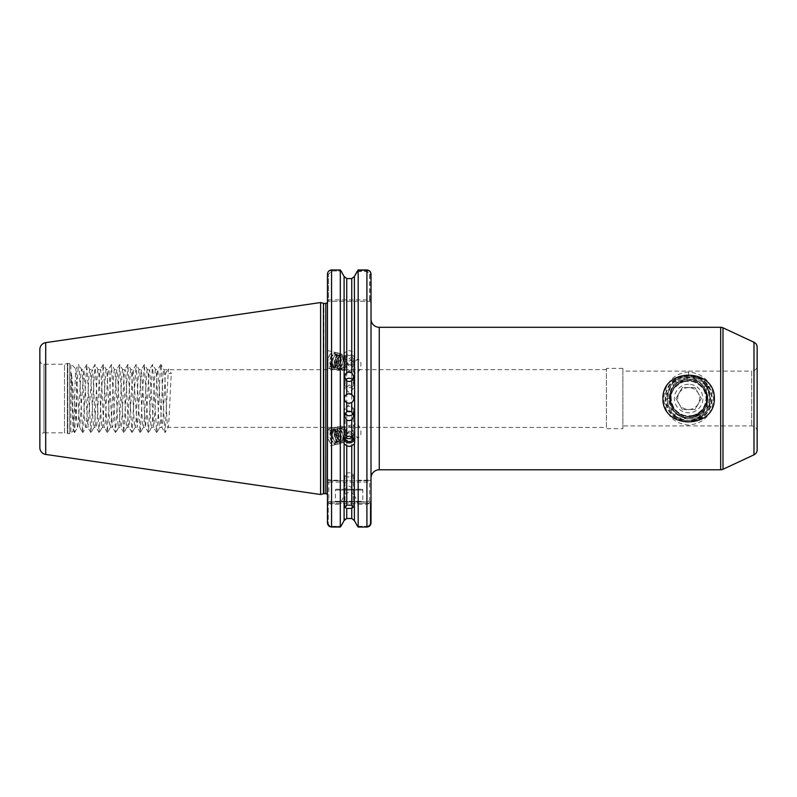 <?xml version="1.0" encoding="UTF-8"?>
<svg xmlns="http://www.w3.org/2000/svg" width="797" height="797" viewBox="0 0 797 797"><rect width="100%" height="100%" fill="white"/><g stroke="black" fill="none" stroke-linecap="round" stroke-linejoin="round"><path stroke-width="0.6" stroke-dasharray="3.98 2.99" d="M702.027 384.802C698.72 380.269 694.257 377.947 688.638 377.848L676.822 383.427L675.298 379.442C662.755 392.403 668.474 421.105 688.668 421.623C696.757 420.627 702.217 416.233 705.056 408.453C709.509 399.845 708.503 391.955 702.027 384.802L704.409 387.611C708.125 393.31 708.802 399.357 706.421 405.743L705.056 408.453M688.638 371.96C673.515 373.514 665.206 382.371 663.742 398.54C665.206 414.709 673.515 423.566 688.668 425.11C703.781 423.556 712.07 414.699 713.544 398.52C712.08 382.381 703.781 373.524 688.638 371.96L688.638 377.848M349.106 476.945A4.115 2.052 0 0 1 344.991 474.892A4.115 2.052 0 0 1 349.106 472.84L349.106 472.84A4.115 2.052 0 0 1 353.21 474.892A4.115 2.052 0 0 1 349.106 476.945M351.746 394.535A4.792 4.792 0 0 1 349.106 403.332A4.792 4.792 0 0 1 346.735 402.704M346.735 394.366A4.792 4.792 0 0 1 349.106 393.738M345.031 413.504A4.792 4.752 0 0 1 349.106 406.251A4.792 4.752 0 0 1 353.181 413.494M352.732 379.89A4.792 4.722 180 0 1 349.106 387.711A4.792 4.722 180 0 1 345.49 379.88M345.629 364.518L345.131 366.351L349.245 370.635L353.161 369.409L352.852 366.251L349.245 362.904L345.629 364.518M349.245 384.881L345.131 388.647L349.245 392.612L353.35 388.647L349.245 384.881M349.245 366.052L345.679 362.824L345.43 358.64L345.28 359.666L349.245 358.331L353.35 362.605L352.852 364.448L349.245 366.052M349.245 355.472A4.115 3.865 180 0 0 345.131 359.337A4.115 3.865 180 0 0 349.245 363.193A4.115 3.865 180 0 0 353.35 359.337A4.115 3.865 180 0 0 349.245 355.472M346.735 351.218L346.735 278.561L351.746 278.561L354.376 276.499L354.376 353.31L351.746 351.218L349.245 350.66L346.735 351.218L344.105 353.31L343.756 359.337A5.479 5.151 180 0 0 349.245 364.478A5.479 5.151 180 0 0 354.725 359.337A5.479 5.151 180 0 0 349.245 354.187A5.479 5.151 180 0 0 343.756 359.337M354.376 353.31L354.376 356.887L351.746 360.383L349.245 360.961L346.735 360.383L344.105 356.887L343.756 354.894M330.735 367.088L330.526 367.028A6.854 3.696 103.5 0 0 330.735 367.088A6.854 3.696 103.5 0 0 336.095 360.433A6.854 3.696 103.5 0 0 336.234 359.258C336.115 352.722 334.053 351.128 330.048 354.486C327.079 360.593 327.238 364.767 330.526 367.028C333.315 367.357 335.388 365.215 336.723 360.583L336.374 355.163L335.069 354.037L334.033 354.117L331.422 356.946L330.237 362.027L331.343 366.431L332.997 367.636L334.252 367.616L337.42 364.916L338.964 361.121L338.625 355.701L336.274 354.655L333.664 357.484L332.558 361.39L333.584 366.969L336.493 368.154L339.671 365.454L341.415 360.503L340.867 356.229L338.516 355.193L335.906 358.022L334.8 361.928L335.826 367.507L338.735 368.692L341.913 365.992L343.656 361.041L343.108 356.767L340.767 355.721L338.157 358.56L337.051 362.466L338.077 368.045L340.986 369.23L344.155 366.53L345.679 362.824M345.211 361.42L343.467 366.361L340.289 369.061L337.39 367.885L336.354 362.296L337.46 358.391L340.07 355.562L342.421 356.608L342.969 360.872L341.226 365.833L338.048 368.523L335.138 367.347L334.112 361.758L335.218 357.853L337.828 355.024L340.18 356.07L340.518 361.489L338.974 365.295L335.806 367.985L334.551 368.005L332.897 366.809L331.871 361.22L332.977 357.315L335.587 354.486L337.928 355.532L338.277 360.951L336.733 364.757L333.554 367.447L332.309 367.467L330.655 366.271L329.55 361.868L330.725 356.777L333.345 353.948L334.381 353.878L335.686 354.994L336.234 359.258M353.161 369.409A6.854 3.696 103.5 0 0 355.422 373.006A6.854 3.696 103.5 0 0 360.782 366.341A6.854 3.696 103.5 0 0 358.62 359.676A6.854 3.696 103.5 0 0 353.25 366.341A6.854 3.696 103.5 0 0 353.161 367.058M327.657 360.433A8.498 4.583 103.5 0 0 327.457 362.814L327.457 367.995L330.347 368.692A8.498 4.583 103.5 0 0 337.001 360.433A8.498 4.583 103.5 0 0 334.302 352.164A8.498 4.583 103.5 0 0 327.657 360.433M327.457 358.142L327.457 350.531L334.302 352.164M345.629 432.552L345.131 430.709L349.245 426.435L353.161 427.66L352.852 430.818L349.245 434.166L345.629 432.552M349.245 412.188L345.131 408.423L349.245 404.458L353.35 408.423L349.245 412.188M352.324 437.035L353.35 434.465L352.852 432.622L349.245 431.018L345.679 434.245L345.25 437.902M347.103 433.03C342.242 423.865 338.805 423.835 336.812 432.96C336.792 442.036 345.091 446.838 345.43 438.43L345.28 437.404L344.663 439.924L343.358 441.04L358.62 437.384A6.854 3.696 76.5 0 1 353.25 430.729A6.854 3.696 76.5 0 1 353.161 430.011M345.141 438.031A4.115 3.865 0 0 1 349.245 433.877A4.115 3.865 0 0 1 353.34 438.031M344.214 439.795A5.479 5.151 0 0 1 349.245 432.582A5.479 5.151 0 0 1 354.267 439.795M330.735 429.972L330.755 429.972A6.854 3.696 76.5 0 0 330.526 430.041L330.755 429.972A6.854 3.696 76.5 0 1 336.095 436.636A6.854 3.696 76.5 0 1 336.234 437.812C336.115 444.347 334.053 445.931 330.048 442.584C327.079 436.477 327.238 432.303 330.526 430.041C333.315 429.713 335.388 431.854 336.723 436.487L336.374 441.907L335.069 443.032L334.033 442.953L331.422 440.123L330.237 435.042L331.343 430.639L332.997 429.434L334.252 429.453L337.42 432.153L338.964 435.949L338.625 441.369L336.274 442.415L333.664 439.585L332.558 435.68L333.584 430.101L336.493 428.916L339.671 431.615L341.415 436.567L340.867 440.831L338.516 441.877L335.906 439.047L334.8 435.142L335.826 429.563L338.735 428.378L341.913 431.077L343.656 436.029L343.108 440.293L340.767 441.339L338.157 438.509L337.051 434.604L338.077 429.025L340.986 427.84L344.155 430.539L345.679 434.245M345.211 435.64L343.467 430.699L340.289 428.009L337.39 429.185L336.354 434.773L337.46 438.679L340.07 441.508L342.421 440.462L342.969 436.188L341.226 431.237L338.048 428.547L335.138 429.722L334.112 435.311L335.218 439.217L337.828 442.046L340.18 441L340.518 435.58L338.974 431.775L335.806 429.085L334.551 429.065L332.897 430.26L331.871 435.849L332.977 439.755L335.587 442.584L337.928 441.538L338.277 436.118L336.733 432.313L333.554 429.623L332.309 429.603L330.655 430.798L329.55 435.202L330.725 440.293L333.345 443.122L334.381 443.192L335.686 442.076L336.234 437.812M353.161 427.66A6.854 3.696 76.5 0 1 355.422 424.064A6.854 3.696 76.5 0 1 360.782 430.729A6.854 3.696 76.5 0 1 358.62 437.384M327.657 436.636A8.498 4.583 76.5 0 1 327.457 434.255L327.457 429.075L330.347 428.378A8.498 4.583 76.5 0 1 337.001 436.636A8.498 4.583 76.5 0 1 334.302 444.905A8.498 4.583 76.5 0 1 327.657 436.636M334.302 444.905L327.457 446.539L327.457 434.255A8.498 4.583 76.5 0 1 330.347 428.378M336.224 489.238L361.987 489.238L336.224 489.238A0.827 0.827 0 0 0 335.398 490.065L362.804 490.065L335.398 490.065L335.398 501.303L362.804 501.303L363.352 501.851L334.85 501.851L363.352 501.851M361.987 489.238A0.827 0.827 0 0 1 362.804 490.065L362.804 501.303L335.398 501.303L334.85 501.851M343.627 489.238L354.585 489.238L343.627 489.238L349.106 486.08L354.585 489.238M39.85 360.144A4.115 4.115 0 0 0 43.965 364.249L64.517 364.249L64.517 432.821L43.965 432.821L43.965 364.249L43.965 432.821A4.115 4.115 0 0 0 39.85 436.925M757.15 431.416A5.479 5.479 0 0 0 751.671 425.937L622.865 425.937L622.865 371.133L751.671 371.133L751.671 425.937L751.671 371.133A5.479 5.479 0 0 0 757.15 365.654L757.15 431.416L757.15 365.654M622.865 428.676L622.865 368.393L622.865 428.676L606.427 428.676L606.427 368.393L606.427 428.676M622.865 368.393L606.427 368.393M606.427 427.441L606.427 369.619L606.427 427.441L168.067 427.351L165.049 432.572L168.386 368.991L171.395 373.494L165.377 373.494L168.386 368.991M76.592 420.408C74.719 410.216 72.985 386.406 71.391 373.434L73.294 418.584L74.609 432.572L77.399 378.475L78.226 366.082L78.544 364.498L79.042 366.082L82.659 432.572L79.74 427.441L77.528 427.441L76.592 420.408L76.592 377.14L79.74 427.441L83.854 369.619L87.959 427.441L92.073 369.619C93.408 367.377 94.803 429.055 96.178 427.441C97.543 429.354 98.918 367.955 100.292 369.619C101.627 367.447 103.042 429.394 104.407 427.441C105.772 429.463 107.147 367.666 108.512 369.619C109.876 367.547 111.251 429.394 112.626 427.441L116.731 369.619C118.155 368.573 119.47 429.244 120.845 427.441C122.22 429.065 123.565 368.363 124.96 369.619C126.324 367.975 127.689 429.045 129.064 427.441L131.156 397.862C131.744 384.682 132.501 368.702 133.179 369.619L137.283 427.441L141.398 369.619L145.512 427.441L147.594 397.952C148.232 383.566 148.939 369.011 149.617 369.619L153.731 427.441L155.804 398.072C156.461 383.447 157.158 369.091 157.836 369.619L161.95 427.441L159.739 427.441C161.114 429.234 162.478 367.835 163.853 369.619C165.228 367.835 166.593 429.234 167.968 427.441C169.103 429.085 170.239 386.356 171.395 373.494M82.659 432.572L86.763 364.498L90.878 432.572L94.992 364.498L99.097 432.572L103.211 364.498L107.316 432.572L111.431 364.498L115.545 432.572L119.65 364.498L123.764 432.572L127.869 364.498L131.983 432.572L136.098 364.498L140.202 432.572L144.317 364.498L148.421 432.572L152.536 364.498L156.65 432.572L157.965 418.584L160.436 366.082L160.755 364.498L161.263 366.082L164.869 432.572L161.851 427.351L162.797 421.633L165.377 373.494M156.65 432.572L153.731 427.441L151.52 427.441C152.894 429.234 154.259 367.835 155.634 369.619C156.999 367.835 158.374 429.234 159.739 427.441L156.83 432.572M606.427 369.619L163.963 369.718L160.934 364.498M148.421 432.572L145.512 427.441L143.301 427.441C144.675 429.234 146.04 367.835 147.415 369.619C148.78 367.835 150.155 429.234 151.52 427.441L148.601 432.572M160.755 364.498L157.736 369.718L155.634 369.619L152.715 364.498M140.202 432.572L137.283 427.441L135.082 427.441C136.446 429.234 137.821 367.835 139.186 369.619C140.561 367.835 141.926 429.234 143.301 427.441L140.382 432.572M152.536 364.498L149.517 369.718L147.415 369.619L144.496 364.498M131.983 432.572L129.064 427.441L126.862 427.441C128.227 429.234 129.602 367.835 130.967 369.619C132.342 367.835 133.707 429.234 135.082 427.441L132.163 432.572M144.317 364.498L141.288 369.718L139.186 369.619L136.277 364.498M123.764 432.572L120.845 427.441L118.633 427.441C120.008 429.234 121.373 367.835 122.748 369.619C124.113 367.835 125.488 429.234 126.862 427.441L123.943 432.572M136.098 364.498L133.069 369.718L130.967 369.619L128.048 364.498M115.545 432.572L112.626 427.441L110.414 427.441C111.789 429.234 113.154 367.835 114.529 369.619C115.894 367.835 117.269 429.234 118.633 427.441L115.724 432.572M127.869 364.498L124.85 369.718L122.748 369.619L119.829 364.498M107.316 432.572L104.407 427.441L102.195 427.441C103.56 429.234 104.935 367.835 106.3 369.619C107.675 367.835 109.05 429.234 110.414 427.441L107.495 432.572M119.65 364.498L116.731 369.619L114.629 369.718L111.61 364.498M99.097 432.572L96.178 427.441L93.976 427.441C95.341 429.234 96.716 367.835 98.081 369.619C99.456 367.835 100.82 429.234 102.195 427.441L99.276 432.572M111.431 364.498L108.412 369.718L106.3 369.619L103.391 364.498M90.878 432.572L87.959 427.441L85.747 427.441C87.122 429.234 88.497 367.835 89.862 369.619C91.237 367.835 92.601 429.234 93.976 427.441L91.057 432.572M103.211 364.498L100.183 369.718L98.081 369.619L95.172 364.498M74.609 432.572L77.528 427.441C78.903 429.234 80.268 367.835 81.643 369.619C83.008 367.835 84.382 429.234 85.747 427.441L82.838 432.572M94.992 364.498L91.964 369.718L89.862 369.619L86.943 364.498M86.763 364.498L83.854 369.619L81.742 369.718L78.724 364.498M71.391 373.434C72.029 392.204 72.696 432.821 73.374 430.669L70.883 433.16A1.644 1.644 0 0 1 69.718 433.638L69.718 363.432L69.718 433.638L67.795 433.638L67.795 363.432L67.795 433.638A1.644 1.644 0 0 1 67.376 433.588L67.376 363.482L67.376 433.588L64.517 432.821L64.517 364.249L67.376 363.482A1.644 1.644 0 0 1 67.795 363.432L69.718 363.432A1.644 1.644 0 0 1 70.883 363.91L70.883 433.16L70.883 363.91L75.984 369.011L76.592 377.14M371.023 319.059L371.023 478.011L371.023 319.059M357.176 271.468L366.919 271.468L369.659 274.327L369.659 299.881L327.457 299.881L327.457 274.148L328.573 274.148L327.457 274.148L327.457 302.023L328.573 301.246L327.447 301.904L327.457 495.345L327.457 299.881L327.457 302.023L328.573 301.246L369.659 301.246L328.573 301.246L327.457 302.023L328.573 301.246L328.573 274.148L331.562 271.03L341.066 271.03L331.562 271.03L328.573 274.148L328.573 299.881L369.918 299.881L369.918 274.148L366.919 271.03L357.504 271.03M320.603 494.519L320.603 302.541M74.44 432.572L73.374 430.669C74.211 432.153 75.077 366.63 75.984 369.011L78.544 364.498M346.844 432.522L345.709 430.161L342.541 427.471L339.632 428.647L338.526 433.05L339.711 438.141L342.321 440.97L343.358 441.04M346.844 364.548L345.709 366.899L342.541 369.599L339.632 368.423L338.526 364.02L339.711 358.929L342.321 356.1L343.358 356.03L344.663 357.146L345.28 359.666M692.822 379.81L688.638 379.352C663.891 378.167 663.891 418.903 688.638 417.718C713.385 418.903 713.385 378.167 688.638 379.352C663.891 378.167 663.891 418.903 688.638 417.718C713.385 418.903 713.385 378.167 688.638 379.352C663.891 378.167 663.891 418.903 688.638 417.718C713.385 418.903 713.385 378.167 688.638 379.352C663.891 378.167 663.891 418.903 688.638 417.718C713.385 418.903 713.385 378.167 688.638 379.352C663.891 378.167 663.891 418.903 688.638 417.718C713.385 418.903 713.385 378.167 688.638 379.352C663.891 378.167 663.891 418.903 688.638 417.718C713.385 418.903 713.385 378.167 688.638 379.352C663.891 378.167 663.891 418.903 688.638 417.718C713.385 418.903 713.385 378.167 688.638 379.352C663.891 378.167 663.891 418.903 688.638 417.718C713.385 418.903 713.385 378.167 688.638 379.352C663.891 378.167 663.891 418.903 688.638 417.718C713.385 418.903 713.385 378.167 688.638 379.352C663.891 378.167 663.891 418.903 688.638 417.718C713.385 418.903 713.385 378.167 688.638 379.352C663.891 378.167 663.891 418.903 688.638 417.718C713.385 418.903 713.385 378.167 688.638 379.352C663.891 378.167 663.891 418.903 688.638 417.718C713.385 418.903 713.385 378.167 688.638 379.352C681.963 379.531 676.683 382.331 672.788 387.731L673.854 386.316L671.751 382.49L686.297 379.492L679.482 377.12L699.138 377.738L692.822 379.81L695.96 380.807L688.638 379.352C682.68 379.462 677.759 381.783 673.854 386.316M676.822 383.427C662.397 393.439 671.094 418.714 688.638 417.718C700.294 416.582 706.69 410.186 707.826 398.53L707.108 403.72L708.752 410.276L698.839 414.779L701.978 417.628C692.314 419.571 682.88 419.152 673.674 416.383L676.225 413.165L666.033 404.129L665.625 394.953L672.788 387.731M678.974 381.962C662.118 390.55 669.799 418.804 688.638 417.718C697.913 417.17 704.07 412.507 707.108 403.72M695.96 380.807L707.497 384.861L706.222 390.869L707.666 396.089C705.494 385.738 699.148 380.159 688.638 379.352L683.238 380.129M706.222 390.869C702.655 383.556 696.787 379.711 688.638 379.352L686.297 379.492M707.666 396.089L707.826 398.53M690.939 421.713L685.221 421.573M622.865 371.133L622.865 425.937M676.225 413.165C683.268 418.555 690.81 419.092 698.839 414.779C690.969 419.152 683.437 418.614 676.225 413.165M674.75 411.76C682.72 418.883 691.208 419.581 700.204 413.842M706.421 405.743L708.722 410.325C711.96 400.682 711.004 391.516 705.843 382.829L704.409 387.611M344.105 480.75L369.659 480.75L328.822 480.75L344.105 480.75L344.105 356.887M344.105 276.499L344.105 353.31M345.43 358.64C345.091 350.232 336.792 355.034 336.812 364.109C338.805 373.225 342.242 373.205 347.103 364.04M327.457 500.476L327.457 522.822L328.234 522.822C328.404 524.894 329.51 526.05 331.562 526.289L340.927 526.289L331.562 526.289C329.51 526.05 328.404 524.894 328.234 522.822L328.234 503.216L328.234 522.822L327.457 522.822L327.457 500.476L328.822 501.851L369.659 501.851L328.822 501.851L328.234 503.216L370.246 503.216L327.457 503.216L328.234 503.216L328.822 501.851L327.457 500.476M327.457 369.619L327.457 427.441M327.457 482.115L327.457 499.679C327.487 502.22 328.852 503.744 331.562 504.252L340.299 504.252L340.608 503.166L331.562 503.166L328.822 499.679L328.822 482.115L327.457 482.115L327.457 479.376L328.822 480.75L327.457 479.376L328.822 480.75L328.822 482.115L369.659 482.115L369.659 499.679L366.919 503.166L357.873 503.166L354.376 495.345L354.376 520.571M369.918 274.148L371.023 274.148L371.023 479.376L366.919 480.212L358.182 480.212L357.873 480.75M358.182 269.964L358.182 480.212M331.562 480.75L331.562 269.964L340.299 269.964L340.299 480.212L331.562 480.212L327.457 479.376M340.608 480.75L340.299 480.212M340.299 269.964L341.066 271.03M354.376 356.887L354.376 480.75M371.023 482.115L371.023 479.376L369.659 480.75L369.659 482.115L371.023 482.115L371.023 499.679L369.659 499.679M327.796 272.474L328.075 271.936M357.873 503.166L358.182 527.036M358.182 504.252L366.919 504.252C369.629 503.744 370.994 502.22 371.023 499.679M340.299 504.252L340.299 527.036M371.023 522.822L371.023 500.476L369.659 501.851L370.246 503.216L370.246 522.822L370.246 503.216L371.023 503.216L370.246 503.216L369.659 501.851L371.023 500.476L371.023 522.822L370.246 522.822C370.077 524.894 368.971 526.05 366.919 526.289C368.971 526.05 370.087 524.894 370.246 522.822L371.023 522.822M371.023 302.621L369.659 301.246L369.918 299.881L371.023 299.881L371.023 302.621L369.659 301.246L369.659 299.881L371.023 299.881L371.023 274.327L369.659 274.327M344.105 520.571L344.105 495.345L340.608 503.166M354.376 495.345L351.746 492.735L346.735 492.735L344.105 495.345M370.685 524.506L370.406 525.054M370.296 525.223L369.848 525.781M331.562 503.166L331.562 527.036L331.562 526.289L331.562 527.036L328.952 526.07M345.071 519.096L346.735 518.508L346.735 492.735M757.15 449.847L757.15 347.213M39.85 349.415L39.85 447.655M357.564 526.289L366.919 526.289L357.564 526.289M328.822 499.679L327.457 499.679M371.023 479.376L369.659 480.75L371.023 479.376M327.457 299.881L328.573 299.881L328.573 301.246M330.048 442.584C326.162 437.344 327.756 426.465 332.678 428.218C339.253 429.493 340.817 446.818 334.919 444.357C330.297 440.741 329.111 435.66 331.383 429.125C335.417 422.45 343.905 436.856 340.14 442.504C336.842 449 329.111 434.425 333.624 428.587C337.868 425.598 341.036 428.288 343.128 436.656C344.523 447.237 334.62 444.078 334.571 433.498C333.923 422.928 344.334 425.528 345.33 435.829M327.457 362.814A8.498 4.583 103.5 0 0 330.347 368.692M330.048 354.486C326.162 359.716 327.756 370.595 332.678 368.852C339.253 367.576 340.817 350.252 334.919 352.712C330.297 356.329 329.111 361.41 331.383 367.935C335.417 374.61 343.905 360.214 340.14 354.565C336.842 348.07 329.111 362.645 333.624 368.473C337.868 371.472 341.036 368.782 343.128 360.413C344.523 349.823 334.62 352.991 334.571 363.571C333.923 374.132 344.334 371.541 345.33 361.24M666.033 404.129C669.809 423.954 699.607 428.138 708.752 410.276M675.298 379.442C653.251 393.041 671.702 430.071 695.841 420.686C716.872 415.157 716.872 381.912 695.841 376.383C675.567 368.493 656.031 395.382 669.799 412.228C678.277 424.891 699.009 424.891 707.487 412.228C713.385 403.103 713.385 393.967 707.487 384.841C699.009 372.179 678.277 372.179 669.799 384.841C663.891 393.967 663.891 403.103 669.799 412.228C681.555 430.519 713.166 420.248 711.93 398.53C713.166 376.822 681.555 366.55 669.799 384.841C663.891 393.967 663.891 403.103 669.799 412.228C678.277 424.891 699.009 424.891 707.487 412.228C721.245 395.382 701.709 368.493 681.445 376.383C671.303 380.299 665.933 387.681 665.346 398.53C664.768 413.763 681.535 425.947 695.841 420.686C716.872 415.157 716.872 381.912 695.841 376.383C685.33 373.584 676.653 376.413 669.799 384.841C660.374 396.816 666.78 416.532 681.445 420.686C701.709 428.567 721.245 401.678 707.487 384.841C699.009 372.179 678.277 372.179 669.799 384.841C663.891 393.967 663.891 403.103 669.799 412.228C681.555 430.519 713.166 420.248 711.93 398.53C713.425 370.764 668.444 367.218 665.625 394.953M708.722 410.325C713.763 400.493 712.797 391.327 705.843 382.829M707.497 384.861C699.617 373.245 681.136 371.96 671.751 382.49M673.674 416.383C682.84 423.167 692.274 423.586 701.978 417.628M699.138 377.738C692.683 374.64 686.127 374.431 679.482 377.12M688.638 387.571A10.959 10.959 0 0 0 677.679 398.53A10.959 10.959 0 0 0 688.638 409.499A10.959 10.959 0 0 0 699.597 398.53A10.959 10.959 0 0 0 688.638 387.571M675.946 398.53L682.292 409.528L694.984 409.528L701.34 398.53L694.984 387.541L682.292 387.541L675.946 398.53L682.292 387.541L694.984 387.541L701.34 398.53L694.984 409.528L682.292 409.528L675.946 398.53M688.638 384.284A14.246 14.246 0 0 0 674.392 398.53A14.246 14.246 0 0 0 688.638 412.786A14.246 14.246 0 0 0 702.894 398.53A14.246 14.246 0 0 0 688.638 384.284M704.966 413.165A21.927 21.927 0 0 1 688.638 420.457C702.336 419.909 712.448 403.302 704.907 391.277A17.813 17.813 0 0 0 670.825 398.53A17.813 17.813 0 0 0 688.638 416.343A17.813 17.813 0 0 1 670.825 398.53A17.813 17.813 0 0 1 688.638 380.717A17.813 17.813 0 0 1 706.451 398.53A17.813 17.813 0 0 1 688.638 416.343A17.813 17.813 0 0 0 704.907 391.277C710.944 402.664 701.38 417.658 688.638 417.449C662.935 419.003 663.283 376.941 688.638 377.888C706.391 376.592 717.17 400.393 704.966 413.165C700.543 417.927 695.094 420.348 688.638 420.457C675.328 419.162 668.016 411.85 666.72 398.53L669.321 398.53C670.217 410.555 676.653 417.279 688.638 418.724C716.025 420.338 715.596 375.576 688.638 376.612C716.921 375.257 716.921 421.812 688.638 420.457C660.354 421.812 660.354 375.257 688.638 376.612C716.921 375.257 716.921 421.812 688.638 420.457C660.354 421.812 660.354 375.257 688.638 376.612C716.921 375.257 716.921 421.812 688.638 420.457C660.354 421.812 660.354 375.257 688.638 376.612C716.921 375.257 716.921 421.812 688.638 420.457C660.354 421.812 660.354 375.257 688.638 376.612C716.921 375.257 716.921 421.812 688.638 420.457C660.354 421.812 660.354 375.257 688.638 376.612C716.921 375.257 716.921 421.812 688.638 420.457C660.354 421.812 660.354 375.257 688.638 376.612C716.921 375.257 716.921 421.812 688.638 420.457C660.354 421.812 660.354 375.257 688.638 376.612C716.921 375.257 716.921 421.812 688.638 420.457C660.354 421.812 660.354 375.257 688.638 376.612C716.921 375.257 716.921 421.812 688.638 420.457C660.354 421.812 660.354 375.257 688.638 376.612C716.921 375.257 716.921 421.812 688.638 420.457C660.354 421.812 660.354 375.257 688.638 376.612C716.921 375.257 716.921 421.812 688.638 420.457C660.354 421.812 660.354 375.257 688.638 376.612C716.921 375.257 716.921 421.812 688.638 420.457C660.354 421.812 660.354 375.257 688.638 376.612A21.927 21.927 0 0 0 666.72 398.53L669.321 398.53M688.638 420.457C660.354 421.812 660.354 375.257 688.638 376.612M704.907 391.277C714.361 409.728 685.45 426.385 674.232 409C659.826 391.058 690.431 368.822 703.054 388.059C717.449 406.012 686.845 428.238 674.232 409C663.702 396.129 678.645 375.566 694.147 381.594C716.344 387.651 704.648 423.625 683.139 415.476C667.049 411.242 667.049 385.828 683.139 381.594C704.648 373.444 716.344 409.419 694.147 415.476C672.628 423.625 660.942 387.651 683.139 381.594C698.63 375.566 713.574 396.129 703.054 409C690.431 428.238 659.826 406.012 674.232 388.059C686.845 368.822 717.449 391.058 703.054 409C690.431 428.238 659.826 406.012 674.232 388.059C686.845 368.822 717.449 391.058 703.054 409C694.057 422.988 669.878 415.137 670.825 398.53C669.729 375.556 707.557 375.556 706.451 398.53C707.557 421.513 669.729 421.513 670.825 398.53M379.252 469.782L379.252 327.288M325.814 303.368L325.814 493.702M323.462 303.308L323.462 493.751M323.891 493.702L323.891 303.368M351.746 360.383L351.746 480.75M346.735 480.75L346.735 360.383M351.746 278.561L351.746 351.218M366.919 271.03L366.919 480.75M366.919 503.166L366.919 527.036M351.746 492.735L351.746 518.508M720.677 327.288L720.677 469.782M753.982 342.252L753.982 454.818M722.989 469.274L722.989 327.796M45.708 454.429L45.708 342.63M331.562 269.964L331.562 271.03L331.562 269.964M366.919 271.468L366.919 270.153M344.991 507.36L344.991 474.892M344.304 416.144L344.304 410.993M344.304 376.573L344.304 382.988M345.131 366.351L345.131 388.647M345.131 359.337L345.131 360.075M332.309 367.467L332.997 367.636M334.551 368.005L335.238 368.174M336.802 368.543L337.49 368.712M339.044 369.081L339.731 369.25M334.381 353.878L335.069 354.037M336.623 354.416L337.31 354.575M338.864 354.954L339.552 355.113M341.116 355.492L341.803 355.651M345.131 430.709L345.131 408.423M345.131 437.732L345.131 436.995M343.756 442.176L343.756 437.732M332.309 429.603L332.997 429.434M334.551 429.065L335.238 428.896M336.802 428.527L337.49 428.358M339.044 427.989L339.731 427.82M334.381 443.192L335.069 443.032M336.623 442.654L337.31 442.494M338.864 442.116L339.552 441.956M341.116 441.578L341.803 441.418M341.285 427.451L355.422 424.064M341.285 369.619L355.422 373.006M343.358 356.03L358.62 359.676M354.725 442.176L354.725 437.732M353.35 437.732L353.35 434.465M353.35 428.846L353.35 408.423M354.725 354.894L354.725 359.337M353.35 359.337L353.35 362.605M353.35 368.224L353.35 388.647M353.898 376.642L353.898 382.988M353.898 416.084L353.898 410.993M353.21 507.181L353.21 474.892"/><path stroke-width="1.2" d="M714.351 398.53C715.009 429.643 662.207 429.573 662.925 398.53C662.277 367.407 715.098 367.517 714.351 398.53M346.735 445.842L346.735 505.099L344.991 507.36L346.735 508.456L346.735 518.508L344.105 520.571L344.105 443.76L346.735 445.842L349.245 446.41L351.746 445.842L354.376 443.76L354.725 442.176L354.376 276.499L351.746 278.561L346.735 278.561L344.105 276.499L346.735 278.561L346.735 372.727L344.304 376.573L346.735 380.946L346.735 394.366C343.537 397.145 343.537 399.925 346.735 402.704A4.792 4.792 0 0 1 346.735 394.366L349.106 393.738L351.746 394.535L351.746 380.777L349.106 381.564L346.735 380.946M346.735 505.099L351.746 505.208L351.746 445.842M351.746 518.508L346.735 518.508L351.746 518.508L354.376 520.571L357.564 526.289L354.376 520.571L351.746 518.508L351.746 508.356L346.735 508.456M346.735 411.8L349.106 411.172L351.746 411.959L351.746 402.535L349.106 403.332L346.735 402.704L346.735 411.8L344.304 416.144L346.735 420.059L346.735 436.686L344.105 440.173L344.105 443.76M353.181 413.494A4.792 4.752 0 0 1 345.031 413.504M354.376 440.173L351.746 436.686L351.746 419.889L349.106 420.667L346.735 420.059M345.49 379.88A4.792 4.722 180 0 1 352.732 379.89M346.735 372.727L349.106 372.119L351.746 372.896L351.746 278.561M345.25 437.902L349.245 438.739L352.324 437.035M353.34 438.031A4.115 3.865 0 0 1 345.141 438.031M351.746 436.686L349.245 436.108L346.735 436.686M354.267 439.795A5.479 5.151 0 0 1 344.214 439.795M39.85 360.144L39.85 436.925L39.85 360.144M753.982 454.818L753.982 342.252A5.479 5.479 0 0 1 757.15 347.213L757.15 449.847A5.479 5.479 0 0 1 753.982 454.818L722.989 469.274A5.479 5.479 0 0 1 720.677 469.782L379.252 469.782A8.219 8.219 0 0 0 371.023 478.011M39.85 447.655L39.85 349.415A6.854 6.854 0 0 1 45.708 342.63L320.603 302.541L320.603 494.519L45.708 454.429A6.854 6.854 0 0 1 39.85 447.655M371.023 319.059A8.219 8.219 0 0 0 379.252 327.288L379.252 469.782M720.677 469.782L720.677 327.288A5.479 5.479 0 0 1 722.989 327.796L722.989 469.274M327.457 302.023L327.457 369.619M327.447 301.904L327.457 301.894A1.644 1.644 0 0 1 325.814 303.368L325.814 493.702A1.644 1.644 0 0 1 327.457 495.345M753.982 342.252L722.989 327.796M720.677 327.288L379.252 327.288M354.376 520.571L354.376 443.76M351.746 508.356L353.21 507.181L351.746 505.208M351.746 380.777L353.898 376.642L351.746 372.896M351.746 419.889L353.898 416.084L351.746 411.959M351.746 402.535C354.585 399.865 354.585 397.195 351.746 394.535A4.792 4.792 0 0 0 349.106 393.738M344.105 440.173L344.105 276.499L341.066 271.03L344.105 276.499M327.457 434.255L327.457 438.928M327.477 523.231L327.457 499.679M329.061 270.831L331.562 269.964L331.562 527.036L340.299 527.036L340.927 526.289L340.299 527.036L331.562 527.036C329.031 526.757 327.667 525.353 327.457 522.822L327.477 273.75M327.457 299.881L327.457 274.148C327.667 271.638 329.041 270.233 331.562 269.964L340.299 269.964L341.066 271.03M327.457 427.441L327.457 479.376M357.504 271.03L358.182 269.964L366.919 269.964C369.439 270.233 370.814 271.638 371.023 274.148L371.023 302.621M357.415 271.03L354.376 276.499L358.182 270.153L358.182 527.036L366.919 527.036L358.182 527.036L357.564 526.289L358.182 527.036M327.517 273.441L327.637 272.933M340.299 527.036L340.299 269.964M340.927 526.289L344.105 520.571L340.927 526.289M367.716 526.956L366.919 527.036L366.919 270.153C369.449 270.432 370.814 271.827 371.023 274.327L370.994 523.35M366.919 527.036C369.439 526.757 370.814 525.353 371.023 522.822L371.023 499.679M366.919 270.153L358.182 270.153M370.964 523.539L370.854 524.047M369.22 526.309L367.746 526.947M344.105 520.571L345.071 519.096M45.708 342.63L45.708 454.429M320.603 494.519L323.462 493.751L323.462 303.308L323.891 493.702L325.814 493.702M366.919 269.964L366.919 271.03M323.462 303.308L320.603 302.541M323.891 303.368L325.814 303.368"/></g></svg>

